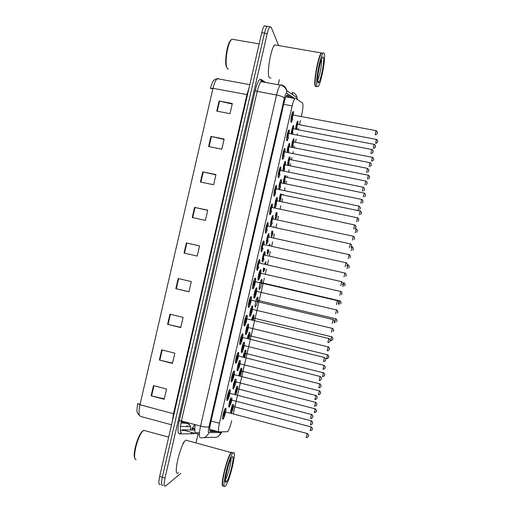 <?xml version="1.0" encoding="UTF-8"?>
<svg xmlns="http://www.w3.org/2000/svg" width="512" height="512" viewBox="0 0 512 512"><rect width="100%" height="100%" fill="white"/><g stroke="black" fill="none" stroke-linecap="round" stroke-linejoin="round"><path stroke-width="0.77" d="M227.315 400.416C225.843 401.574 228.122 391.078 229.626 389.773L229.779 389.651C231.219 388.627 228.954 398.982 227.45 400.307L227.315 400.416M231.584 381.779C230.17 382.765 232.384 372.442 233.862 371.162L234.048 371.021C235.43 370.17 233.229 380.352 231.75 381.651L231.584 381.779M235.853 363.155C234.49 363.968 236.646 353.811 238.106 352.557L238.317 352.403C239.642 351.725 237.498 361.741 236.045 363.014L235.853 363.155M240.115 344.544C238.803 345.19 240.902 335.194 242.336 333.958L242.579 333.805C243.853 333.286 241.766 343.149 240.339 344.397L240.115 344.544M244.378 325.952C243.117 326.432 245.165 316.589 246.573 315.373L246.835 315.213C248.058 314.861 246.029 324.57 244.621 325.792L244.378 325.952M248.634 307.366C247.43 307.693 249.421 297.984 250.803 296.794L251.091 296.64C252.262 296.442 250.285 306.01 248.902 307.206L248.634 307.366M252.89 288.794C251.731 288.966 253.677 279.398 255.034 278.227L255.347 278.074C256.467 278.029 254.534 287.462 253.184 288.64L252.89 288.794M258.784 267.091L257.139 270.24C256.032 270.259 257.933 260.813 259.264 259.674L259.597 259.526C259.962 259.776 259.994 260.954 259.693 263.066M263.04 248.544L261.389 251.693C260.333 251.565 262.182 242.24 263.494 241.12L263.84 240.986C264.186 241.286 264.218 242.464 263.93 244.525M267.29 230.016L265.632 233.165C264.621 232.89 266.432 223.68 267.718 222.586L268.083 222.464L268.166 225.99M271.546 211.494L269.875 214.643C268.909 214.234 270.682 205.126 271.942 204.051L272.326 203.955L272.397 207.475M275.789 192.992L274.118 196.141C273.197 195.59 274.931 186.586 276.166 185.536L276.563 185.459L276.627 188.966M280.032 174.502L278.758 177.587L278.355 177.651C277.478 176.966 279.174 168.051 280.384 167.027L280.8 166.976L280.851 170.477M284.275 156.019L283.002 159.136L282.586 159.174C281.754 158.355 283.418 149.53 284.602 148.525L285.03 148.506L285.069 151.994M288.506 137.555L287.245 140.704L286.816 140.704C286.022 139.763 287.661 131.014 288.819 130.035L289.261 130.048L289.286 133.53M292.742 119.104L291.488 122.285L291.046 122.253C290.291 121.184 291.904 112.512 293.037 111.552L293.485 111.603L293.504 115.078M223.04 419.066C221.51 420.403 223.853 409.728 225.382 408.397L225.51 408.294C227.002 407.098 224.672 417.632 223.149 418.976L223.04 419.066M236.211 379.405C235.821 383.309 234.931 386.426 233.542 388.762L233.402 388.877C232.23 389.779 233.715 381.773 235.219 379.149M240.32 360.723C240.16 364.467 239.296 367.757 237.728 370.598L237.562 370.726C236.307 371.552 238.189 362.33 239.635 360.55M241.715 352.582C240.448 353.28 242.534 343.437 243.91 342.253L244.115 342.112C245.357 341.536 243.283 351.251 241.907 352.448L241.715 352.582M245.869 334.458C244.646 335.002 246.682 325.299 248.032 324.134L248.269 323.987C249.459 323.571 247.437 333.139 246.086 334.31L245.869 334.458M250.016 316.339C248.845 316.73 250.829 307.168 252.16 306.029L252.416 305.882C253.555 305.613 251.584 315.046 250.259 316.192L250.016 316.339M254.163 298.24C253.043 298.477 254.976 289.05 256.282 287.93L256.557 287.789C257.651 287.667 255.731 296.966 254.426 298.093L254.163 298.24M258.31 280.147C257.229 280.243 259.123 270.938 260.403 269.843L260.704 269.702C261.747 269.728 259.872 278.899 258.592 280.006L258.31 280.147M264.032 258.995L262.451 262.067C261.414 262.022 263.264 252.838 264.525 251.763L264.838 251.635C265.178 251.898 265.203 253.043 264.909 255.078M268.179 240.934L266.586 244.006C265.6 243.821 267.405 234.746 268.64 233.696L268.979 233.574L269.037 237.011M272.32 222.88L270.72 225.952C269.779 225.632 271.546 216.666 272.762 215.635L273.107 215.533L273.165 218.957M276.461 204.838L274.854 207.91C273.952 207.462 275.686 198.592 276.877 197.581L277.242 197.498L277.286 200.922M278.816 189.421C278.842 185.613 279.565 182.323 280.986 179.539L281.37 179.482L281.402 182.893M282.912 170.893C283.123 166.931 283.853 163.802 285.101 161.504L285.491 161.472L285.517 164.877M287.046 152.39C287.366 148.41 288.09 145.44 289.21 143.482L289.613 143.475L289.632 146.874M291.2 133.901C291.597 129.978 292.307 127.168 293.318 125.466L293.734 125.491L293.741 128.883M232.045 398.086C231.507 401.997 230.611 404.947 229.357 406.944L229.242 407.04C228.115 408.013 229.344 400.89 230.848 397.773M234.739 394.502L236.838 386.291M238.886 375.808C239.373 372.64 240.115 370.086 241.114 368.154M243.091 357.152C243.744 353.722 244.512 351.386 245.402 350.138M247.322 338.509C247.981 335.462 248.685 333.446 249.421 332.467L249.626 332.333C250.202 332.813 249.984 335.008 248.96 338.912M251.571 319.891L253.67 314.669C254.182 315.034 254.048 316.909 253.267 320.294M255.155 306.97L255.379 307.213C254.285 307.52 256.211 298.227 257.466 297.152L257.715 297.018C258.157 297.299 258.093 298.854 257.536 301.69M259.219 289.331L259.418 289.568C258.368 289.734 260.25 280.563 261.485 279.514L261.754 279.379C262.125 279.61 262.125 280.87 261.741 283.162M264.973 268.928L263.456 271.936C263.091 271.693 263.091 270.432 263.462 268.154M264.448 264.141L265.792 261.754L265.933 264.48M269.018 251.309L267.494 254.31C267.098 253.907 267.162 252.333 267.686 249.574M268.8 245.6L269.824 244.141L270.048 245.875M273.056 233.702L271.526 236.704C271.11 236.09 271.245 234.195 271.923 231.021M273.229 227.085L273.856 226.534L274.074 227.27M277.094 216.102L275.558 219.104C275.136 218.234 275.341 216.026 276.186 212.486M279.501 201.382C279.206 199.917 279.533 197.44 280.467 193.965M283.43 183.309C283.386 181.094 283.834 178.477 284.781 175.469M287.443 165.261L289.146 156.992M291.488 147.238C291.84 143.354 292.544 140.506 293.587 138.688M295.546 129.229C295.962 125.414 296.64 122.714 297.594 121.126L297.984 121.165L297.965 124.467M230.758 413.248C230.547 411.213 231.162 408.282 232.595 404.442M301.331 116.557L301.638 115.194C303.014 108.57 303.309 104.499 302.509 102.976L295.482 98.298L294.854 98.502C293.978 99.546 293.082 102.022 292.154 105.926L219.43 423.258C218.278 428.621 218.15 431.507 219.034 431.91L227.616 431.712C228.979 429.946 230.336 426.285 231.686 420.736M194.816 424.563L192.518 428.038L191.84 428.326L194.765 429.114M233.248 413.907L264.358 278.022M265.242 274.176L266.368 269.248M267.386 264.806L268.486 260M269.382 256.077L270.406 251.616M271.642 246.227L272.627 241.914M273.523 237.997L274.438 234.003M275.891 227.661L276.768 223.84M277.664 219.923L278.47 216.397M280.134 209.114L280.902 205.779M281.798 201.869L282.496 198.803M283.373 194.995L283.462 194.592M284.384 190.573L285.03 187.731M285.926 183.821L286.522 181.222M287.392 177.414L287.706 176.064M288.621 172.051L289.165 169.69M290.054 165.786L290.547 163.654M291.418 159.846L291.942 157.549M292.864 153.536L293.286 151.667M294.182 147.77L294.566 146.093M295.437 142.291L296.179 139.046M297.094 135.04L297.414 133.658M298.304 129.76L298.579 128.55M299.45 124.749L300.41 120.557M280.595 186.81L279.539 189.568M284.723 168.794L283.93 171.098M288.851 150.797L288.269 152.627M292.979 132.806L292.576 134.163M237.856 386.554L235.744 394.758M241.888 368.352C241.856 370.534 241.293 373.133 240.211 376.147M245.811 350.138C246.086 351.539 245.69 354.003 244.614 357.53M281.984 194.278L281.926 194.694M281.126 198.515L279.891 201.466M286.086 175.731L285.939 177.12M285.158 180.941L284.237 183.475M290.118 157.184L289.952 159.558M289.184 163.379L288.486 165.472M293.965 138.701L293.958 142.003M293.21 145.83L292.698 147.475M297.229 128.288L296.883 129.485M233.779 404.755C233.21 408.57 232.339 411.405 231.168 413.261L231.085 413.338M163.091 485.139L163.046 485.178C161.312 486.035 161.069 483.392 162.323 477.248L264.48 33.139C265.35 29.491 266.266 27.206 267.238 26.285L268.346 26.477M171.539 424.794L140.64 416.429C138.726 415.75 138.502 411.859 139.974 404.755L173.491 413.734L246.925 94.598L213.005 88.294L210.432 88.429L211.11 85.92C213.338 80.512 212.909 79.968 217.312 78.701C215.68 79.981 214.246 83.174 213.005 88.294L139.974 404.755L137.683 403.584L136.902 410.003C136.755 411.507 137.344 413.12 138.669 414.842M160.403 484.422C158.643 485.274 158.394 482.624 159.642 476.48L261.754 32.678C262.624 29.03 263.546 26.752 264.525 25.83L265.658 26.022M202.765 171.859L215.962 174.592L213.619 184.762L200.422 182.003L202.765 171.859L203.232 171.962L200.896 182.099M210.938 136.41L224.154 139.027L221.818 149.184L208.602 146.534L210.938 136.41L211.405 136.512L209.075 146.63M219.104 101.011L232.333 103.507L229.997 113.651L216.768 111.117L219.104 101.011L219.571 101.107L217.242 111.206M178.17 278.509L191.315 281.587L188.966 291.802L175.821 288.685L178.17 278.509M169.952 314.15L183.078 317.35L180.723 327.578L167.597 324.346L169.952 314.15M161.722 349.85L174.829 353.165L172.474 363.405L159.366 360.051L161.722 349.85M153.478 385.587L166.573 389.024L164.211 399.277L151.117 395.814L153.478 385.587M194.579 207.36L207.757 210.208L205.414 220.39L192.237 217.51L194.579 207.36L195.046 207.469L192.704 217.613M186.381 242.912L199.546 245.875L197.197 256.07L184.032 253.075L186.381 242.912L186.848 243.014L184.499 253.184M210.554 88.275L212.851 88.947M140.109 404.173L137.728 403.757M199.533 245.92L186.848 243.014M207.718 210.374L195.046 207.469M164.314 398.835L151.117 395.814M172.55 363.072L159.366 360.051M180.774 327.36L167.597 324.346M188.986 291.699L175.821 288.685M232.218 104.013L219.571 101.107M224.064 139.418L211.405 136.512M215.898 174.874L203.232 171.962M180.832 473.344L165.696 485.933C163.981 486.803 163.75 484.16 165.011 478.01L267.206 33.606C268.077 29.952 268.992 27.667 269.952 26.746L271.194 27.238L278.662 45.568M279.405 79.642L278.24 84.736M198.042 434.118L196.051 442.79M163.046 485.178C161.312 486.035 161.069 483.392 162.323 477.248L264.48 33.139C265.35 29.491 266.266 27.206 267.238 26.285L264.525 25.83M292.314 98.029L287.539 94.925L286.874 95.117C285.965 96.154 285.043 98.618 284.115 102.522L210.662 422.822C209.51 428.192 209.414 431.078 210.362 431.488L217.69 431.552M286.56 95.514L289.747 97.555M215.181 430.874L209.83 430.803M223.027 485.894C219.61 487.392 227.245 456.083 231.142 452.563L231.494 452.243L232.48 452.928M178.464 472.672C172.403 478.253 180.192 443.878 185.83 440.16L187.68 440.672M222.81 485.555C220.71 483.757 227.2 457.875 230.88 453.261L231.616 452.448L232.544 452.947M223.667 485.843C219.744 489.446 226.714 458.682 231.078 453.146L231.597 452.512L232.794 453.011M233.043 452.909C237.498 448.013 229.869 481.363 225.498 485.894L225.466 485.933C220.691 491.962 228.576 457.178 232.915 453.043L233.043 452.909M222.822 479.334L222.688 478.854M228.352 457.946L228.704 457.606M228.608 464.973L226.47 472.89M136.166 459.603C131.898 459.962 137.088 437.05 142.547 431.443L143.942 430.253M134.95 458.24C132.314 455.437 137.261 436.582 141.843 431.866L143.181 430.726M228.448 69.19L227.373 68.454C224.48 65.05 227.066 44.723 231.046 40.096L231.936 39.2L233.741 39.514M315.827 86.675L315.123 85.971C313.389 82.099 318.291 55.648 321.286 52.928L321.696 52.877L321.139 53.517L321.619 52.986L322.765 53.184M270.918 78.106L269.242 77.677C266.528 73.664 270.95 47.437 274.829 44.909L276.429 45.184M315.59 86.374L315.322 85.837C313.696 82.176 318.093 57.523 321.139 53.517M316.378 86.624L315.45 86.029C313.805 82.336 318.253 57.427 321.325 53.376M324.346 53.811C325.805 58.72 320.979 83.904 318.093 86.637L316.915 86.298C315.219 82.432 320.141 55.968 323.098 53.242C323.68 52.589 324.096 52.781 324.346 53.811M319.578 65.965L318.182 73.523M226.893 67.706C224.128 64.435 226.592 45.043 230.394 40.621L231.405 39.667M199.424 432.883L195.789 432.602C194.65 432.378 194.464 429.734 195.232 424.672M209.709 429.402L218.88 431.872M211.072 421.024L219.43 423.258M283.699 104.352L292.154 105.926M187.789 422.675L186.778 423.322L181.005 422.995M180.346 430.413L184.602 430.47M191.789 429.99L193.158 428.211M218.598 78.528L217.312 78.701L249.798 84.653M159.642 476.48L165.011 478.01M261.754 32.678L267.206 33.606M247.488 94.688L246.925 94.598L249.082 87.75M172.41 420.992L173.491 413.734L174.042 413.894M181.242 421.83L186.778 423.322C188.544 423.846 189.786 424.986 190.515 426.746L180.474 426.374M190.835 429.971L190.515 426.746C191.059 426.387 188.134 422.778 187.354 423.091L181.318 421.472M178.637 278.618L176.288 288.794M170.419 314.266L168.064 324.454M162.182 349.965L159.834 360.166M153.939 385.715L151.584 395.93M192.294 432.557L191.27 433.133L191.558 432.358M194.765 429.965L194.4 430.029M294.778 98.483L286.65 93.126C285.978 92.986 285.216 94.682 284.352 98.195L208.992 426.758C208.224 430.355 208.166 432.288 208.806 432.557L220.781 432.57L221.446 431.93M292.058 92.371C294.81 93.03 296.467 94.79 297.043 97.645L297.075 99.36M194.701 433.21L193.696 433.792L179.366 433.882C177.594 433.299 177.568 428.934 179.277 420.787L255.206 90.586C257.197 82.63 259.085 78.886 260.87 79.354L265.734 82.464M208.806 432.557C207.29 436.672 204.461 438.394 200.32 437.722C198.938 437.235 199.021 433.363 200.563 426.112L181.434 420.96C179.91 428.186 179.93 432.064 181.485 432.602L179.366 433.882M220.781 432.57C219.398 436.352 216.8 437.933 212.986 437.312L204.186 437.6M292.378 92.813L292.736 94.714M263.123 81.984L262.208 81.408L261.126 81.626C259.75 82.97 258.445 86.227 257.203 91.398L181.434 420.96L179.277 420.787M208.992 426.758C207.578 427.354 204.768 427.142 200.563 426.112L276.563 94.976L257.203 91.398L255.206 90.586M284.352 98.195C283.366 96.941 280.774 95.866 276.563 94.976C277.805 89.773 279.053 86.49 280.314 85.12L281.286 84.877C284.275 85.594 286.08 87.507 286.707 90.618L286.65 93.126M260.87 79.354L260.89 80.122L261.85 81.299M194.106 433.05L193.696 433.792M199.334 434.47L182.234 429.83L194.765 430.035M232.755 404.486C231.462 406.899 230.214 413.613 231.226 412.698C232.378 410.957 233.178 408.294 233.626 404.71C233.446 407.674 231.827 412.186 231.661 412.128L230.925 412.864M231.981 410.112L231.738 410.458C231.475 409.376 231.821 407.885 232.762 405.984L232.96 406.419C232.166 408.128 231.885 409.402 232.122 410.221M233.114 406.413L311.136 426.918M310.202 430.778L311.072 426.899C311.168 426.189 312.992 429.216 312.358 428.858L312.026 430.01L310.221 430.739M312.346 428.922L312.192 429.574L312.346 428.922M231.027 397.818C229.683 400.102 228.314 407.309 229.395 406.387C230.643 404.506 231.469 401.722 231.872 398.035C231.802 400.87 230.035 405.882 229.888 405.741L229.107 406.541M230.17 403.744L229.92 404.09C229.645 402.957 229.997 401.427 230.97 399.501L231.155 399.942C230.349 401.696 230.067 402.995 230.317 403.846M310.381 424.806L311.334 420.858M312.429 423.571L312.582 422.899L312.429 423.571M223.194 418.394C224.474 417.664 226.714 407.885 225.357 408.966C224.083 409.6 221.792 419.59 223.194 418.394M223.987 415.699L223.738 416.038C223.43 414.925 223.789 413.35 224.813 411.322L225.018 411.782C224.16 413.613 223.866 414.944 224.141 415.789M306.246 437.555L307.232 433.498M308.346 436.288L308.499 435.603L308.346 436.288M237.043 386.342C235.776 388.96 235.072 391.699 234.944 394.554M235.974 392.518L235.795 392.742C235.552 391.597 235.891 390.099 236.819 388.269L237.011 388.71C236.23 390.387 235.955 391.648 236.179 392.506M237.158 388.698L315.232 408.87M314.31 412.717L315.174 408.851C315.264 408.134 317.101 411.168 316.461 410.803L316.134 411.942L314.33 412.672M316.448 410.854L316.301 411.507L316.448 410.854M235.539 394.707C236.8 392.141 237.51 389.408 237.658 386.502C237.651 390.003 235.514 395.43 235.558 394.714M240.07 376.115C241.536 371.923 241.971 369.331 241.382 368.333C240.358 369.645 239.578 372.147 239.034 375.846M240.038 374.81L239.846 375.04C239.622 373.818 239.962 372.333 240.87 370.566L241.056 371.008C240.288 372.653 240.019 373.914 240.23 374.803M241.197 370.989L319.334 390.829M318.413 394.669L319.27 390.81C319.514 390.56 319.949 391.11 320.589 392.461L320.442 393.344C321.19 392.87 319.104 395.142 318.438 394.618M320.557 392.8L320.41 393.453L320.557 392.8M244.493 357.498C245.677 353.594 245.99 351.309 245.434 350.643C244.608 351.507 243.866 353.683 243.213 357.178M243.821 357.331L245.075 353.312C244.346 354.931 244.077 356.192 244.282 357.107M245.229 353.293L323.43 372.8M322.515 376.634L323.366 372.787C323.61 372.531 324.045 373.082 324.691 374.426L324.544 375.302C325.293 374.829 323.213 377.101 322.547 376.576M324.659 374.758L324.512 375.411L324.659 374.758M248.851 338.886C249.779 335.398 249.99 333.427 249.478 332.973C248.8 333.517 248.122 335.373 247.43 338.534M247.84 338.637L248.973 335.2L248.224 338.733M249.261 335.61L327.526 354.784M326.611 358.611L327.462 354.771C327.699 354.515 328.141 355.059 328.787 356.397L328.646 357.274C329.395 356.794 327.315 359.072 326.65 358.554M328.755 356.73L328.608 357.382L328.755 356.73M235.462 379.213C234.195 380.525 232.384 389.094 233.555 388.224C234.458 387.904 236.378 380.826 235.968 379.341M234.278 385.696L234.08 385.926C233.824 384.717 234.176 383.187 235.13 381.338L235.309 381.786M235.475 381.773L235.322 381.792C234.515 383.507 234.234 384.8 234.477 385.683M314.598 406.285L315.546 402.342M316.64 405.037L316.794 404.371L316.64 405.037M237.715 370.067C238.842 369.747 241.024 360.23 239.814 360.896C238.694 361.126 236.467 370.835 237.715 370.067M238.445 367.539L238.24 367.776C237.997 366.496 238.349 364.966 239.29 363.194L239.456 363.642C238.682 365.325 238.406 366.618 238.63 367.526M318.803 387.77L319.75 383.84M320.851 386.522L321.005 385.85L320.851 386.522M241.869 351.93C242.963 351.757 245.139 342.246 243.968 342.765C242.88 342.848 240.659 352.55 241.869 351.93M242.611 349.395L242.394 349.638C242.17 348.288 242.522 346.758 243.443 345.056L243.603 345.427M243.75 345.478L243.61 345.517C242.842 347.155 242.566 348.442 242.79 349.389M323.014 369.267L323.955 365.344M325.062 368.013L325.21 367.347L325.062 368.013M230.97 458.797C231.52 462.093 227.642 476.595 225.434 479.411M232.109 456.992C235.501 453.184 229.709 478.496 226.432 481.805C222.778 486.419 228.896 459.699 232.109 456.992M321.491 59.494C322.208 63.002 319.552 77.306 317.658 80.186M323.424 57.837C324.838 62.592 319.136 87.526 317.837 82.266C316.23 78.048 322.246 51.744 323.424 57.837M253.165 320.275C253.856 317.28 253.978 315.629 253.523 315.309C252.973 315.622 252.358 317.158 251.68 319.917M252.058 320.006L253.018 317.536L253.152 317.971M253.293 317.939L252.422 320.096M330.707 340.602L331.616 336.781M332.851 338.714L332.704 339.366L332.851 338.714M257.427 301.664C257.907 299.226 257.952 297.888 257.568 297.658C257.114 297.811 256.563 299.059 255.93 301.395M334.803 322.605L335.706 318.784M336.589 321.869L336.973 320.39C336.326 319.053 335.885 318.515 335.642 318.771L257.299 300.275M261.606 280.019C260.691 279.597 258.528 289.037 259.565 288.928C260.493 289.254 262.611 280 261.606 280.019M338.893 304.614L339.789 300.8M341.037 302.72L340.89 303.373L341.037 302.72M261.338 282.637L339.731 300.787C339.968 300.531 340.416 301.069 341.062 302.4L340.653 303.917M246.022 333.798C247.085 333.773 249.261 324.269 248.115 324.646C247.066 324.576 244.845 334.272 246.022 333.798M246.771 331.264L246.541 331.514C246.336 330.086 246.688 328.563 247.59 326.931L247.744 327.386C247.002 328.998 246.733 330.285 246.938 331.264M327.219 350.784L328.154 346.867M329.267 349.523L329.414 348.851L329.267 349.523M250.17 315.686C251.2 315.802 253.376 306.31 252.262 306.534C251.245 306.323 249.024 316.013 250.17 315.686M250.931 313.152L250.694 313.402C250.502 311.904 250.854 310.374 251.738 308.826L251.891 309.28C251.162 310.848 250.893 312.141 251.091 313.146M252.019 309.235L332.352 328.397M333.466 331.04L333.619 330.374L333.466 331.04M331.418 332.307L332.282 328.378C332.41 327.565 334.278 330.918 333.626 330.349L333.267 331.539M254.317 297.587C255.309 297.85 257.485 288.358 256.41 288.442C255.424 288.077 253.21 297.76 254.317 297.587M255.091 295.046L254.842 295.296C254.669 293.728 255.014 292.205 255.885 290.726L256.026 291.181C255.315 292.717 255.046 294.01 255.232 295.046M335.616 313.85L336.544 309.939M337.664 312.576L337.818 311.91L337.664 312.576M265.805 264.448L265.645 262.387L264.576 264.173M263.578 268.179L263.603 271.296L264.858 268.902L263.558 271.405M264.371 268.819L264.115 269.069L264.006 268.275M342.976 286.643L343.878 282.829M344.71 285.984L345.152 284.422C344.499 283.091 344.051 282.554 343.814 282.816M264.397 268.365L264.499 268.826M269.331 244.506L269.901 245.843L269.677 244.774L268.96 245.638M267.795 249.6C267.347 251.974 267.296 253.331 267.642 253.677L268.902 251.283C268.166 253.37 267.725 254.214 267.578 253.798M268.416 251.2L268.173 249.683M268.538 251.2L268.544 249.766M347.072 268.685L347.955 264.87M349.21 266.778L349.062 267.424L349.21 266.778M272.032 231.046C271.43 233.843 271.309 235.52 271.674 236.064C271.994 236.154 272.416 235.354 272.941 233.677M272.454 233.587L272.41 231.13M272.781 231.206L272.608 233.6M351.155 250.739L352.032 246.918M353.293 248.826L353.146 249.472L353.293 248.826M276.294 212.506C275.526 215.674 275.328 217.658 275.699 218.47C276.019 218.598 276.448 217.805 276.979 216.077C276.23 218.246 275.776 219.098 275.616 218.63L275.392 218.752M276.493 215.994L276.71 212.595M277.101 212.678L276.653 216.006M355.238 232.8L356.109 228.979M356.8 232.314L357.395 230.56C356.736 229.235 356.288 228.704 356.051 228.966L355.008 228.742M280.589 193.99C279.642 197.421 279.36 199.718 279.725 200.883C280.045 201.062 280.474 200.262 281.011 198.49C280.262 200.691 279.814 201.549 279.654 201.062L279.437 201.184M280.531 198.406L280.237 198.662C280.166 196.755 280.506 195.277 281.254 194.221L280.691 198.426M281.53 194.662L360.186 211.053M359.322 214.88L360.128 211.04C360.365 210.778 360.813 211.309 361.472 212.627L360.781 214.477M361.446 212.954L361.299 213.6L361.446 212.954M281.869 194.259L281.818 194.669L281.862 194.253M260.659 273.126L260.55 270.355C259.603 269.85 257.382 279.526 258.458 279.494L259.782 276.973M259.245 276.954L258.982 277.21C258.829 275.565 259.174 274.048 260.026 272.64L260.16 273.088C259.462 274.598 259.2 275.885 259.379 276.96M339.814 295.405L340.736 291.494M341.862 294.118L342.016 293.453L341.862 294.118M264.333 252.013L264.698 252.166L264.794 255.053L264.691 252.288C263.776 251.629 261.562 261.299 262.598 261.421L263.91 258.97C263.155 261.082 262.694 261.933 262.547 261.536M263.392 258.88L263.123 259.136C262.982 257.421 263.334 255.898 264.166 254.566L264.288 255.014C263.61 256.493 263.354 257.779 263.52 258.88M344.006 276.966L344.922 273.056M346.054 275.68L346.208 275.014L346.054 275.68M268.448 233.946L268.832 234.118L268.922 236.986L268.826 234.227C267.942 233.427 265.734 243.091 266.739 243.354C267.078 243.424 267.514 242.605 268.058 240.902C267.296 243.053 266.835 243.917 266.675 243.488M267.546 240.813L267.258 241.069C267.136 239.283 267.488 237.766 268.307 236.512L267.686 240.826M348.205 258.547L349.114 254.637M350.246 257.254L350.394 256.589L350.246 257.254M272.563 215.885L272.966 216.077L273.05 218.931L272.96 216.186C272.109 215.238 269.901 224.89 270.874 225.299C271.213 225.414 271.654 224.602 272.198 222.854C271.43 225.056 270.957 225.926 270.79 225.453L270.541 225.587M271.686 222.758L271.392 223.021C271.29 221.165 271.635 219.642 272.435 218.464L271.84 222.778M352.397 240.141L353.293 236.224M354.432 238.842L354.586 238.176L354.432 238.842M277.165 200.896L277.088 198.15C276.275 197.056 274.067 206.707 275.002 207.264C275.341 207.424 275.782 206.611 276.339 204.813C275.571 207.04 275.104 207.917 274.938 207.437L274.694 207.558M275.834 204.723L275.526 204.986C275.437 203.053 275.782 201.536 276.57 200.429L276.666 200.845M276.858 200.89L275.987 204.742M356.589 221.747L357.472 217.824M358.618 220.435L358.765 219.776L358.618 220.435M284.922 175.494C283.795 179.034 283.405 181.638 283.75 183.309C284.07 183.533 284.499 182.739 285.043 180.915L283.942 183.411M284.563 180.832L284.262 181.088C284.205 179.117 284.544 177.638 285.274 176.653L284.736 180.858M285.542 177.082L364.256 193.133M363.398 196.973L364.198 193.12C364.435 192.858 364.883 193.389 365.542 194.714L365.523 195.021C365.146 195.68 366.125 194.79 364.723 196.666M365.517 195.034L365.37 195.68L365.517 195.034M285.83 177.094L285.946 175.706L285.83 177.094M289.37 157.037C288.243 159.52 287.674 162.278 287.648 165.306M288.595 163.27L288.282 163.526C288.243 161.485 288.582 160.006 289.299 159.091L289.37 159.469M289.562 159.514L288.768 163.296M367.475 179.072L368.326 175.226M368.614 178.88C370.387 176.832 369.126 177.805 369.594 177.12L369.613 176.806C368.954 175.482 368.506 174.95 368.269 175.219L289.357 159.462M288.294 165.434L289.069 163.354M289.837 159.533L289.901 157.139M293.395 138.957L293.83 139.251L293.85 141.984L293.824 139.334C293.318 138.08 291.546 144.518 291.648 147.27M292.627 145.722L292.301 145.984C292.282 143.872 292.614 142.394 293.312 141.549L293.382 141.907M293.568 141.952L292.8 145.747M371.552 161.184L372.39 157.331M372.429 161.107C374.72 158.906 373.075 159.93 373.664 159.226L373.683 158.912C373.024 157.581 372.57 157.056 372.333 157.325L293.37 141.901M292.544 147.443L293.094 145.805L292.557 147.45M297.395 121.395L297.843 121.728L297.856 124.448L297.837 121.798C296.934 122.106 296.211 124.589 295.68 129.254M296.685 128.186L296.314 128.442C296.307 126.266 296.646 124.787 297.331 124.013L296.832 128.211M297.581 124.41L376.454 139.45M375.616 143.315L376.397 139.437C376.634 139.168 377.088 139.699 377.747 141.024L377.728 141.35C376.973 142.17 379.104 141.043 376.147 143.315M377.722 141.363L377.574 142.003L377.722 141.363M296.749 129.459L297.114 128.269L296.755 129.459M280.794 179.802L281.229 180.038L281.286 182.867L281.216 180.128C280.435 178.893 278.227 188.531 279.13 189.235C279.469 189.453 279.91 188.634 280.474 186.784C279.712 189.03 279.251 189.914 279.085 189.427L279.04 189.466M279.968 186.694L279.654 186.957C279.584 184.96 279.93 183.437 280.698 182.406L280.134 186.72M360.774 203.366L361.651 199.437M362.797 202.048L362.95 201.389L362.797 202.048M283.699 171.053L284.608 168.774L283.725 171.059M284.902 161.766L285.35 162.035L285.402 164.851L285.344 162.118C284.685 160.832 282.624 169.101 283.149 170.944M284.109 168.678L283.782 168.947C283.725 166.874 284.07 165.357 284.819 164.397L284.275 168.704M285.094 164.832L365.83 181.062M364.96 184.998L365.766 181.05C366.336 181.158 366.797 181.728 367.149 182.746L367.13 183.014C366.701 183.68 367.846 182.733 366.221 184.749M288.096 152.595L288.736 150.771L288.109 152.595M289.011 143.75L289.472 144.045L289.517 146.848L289.466 144.128C288.902 142.835 287.034 149.754 287.226 152.422M288.243 150.675L287.904 150.944C287.866 148.8 288.211 147.283 288.947 146.4L288.416 150.707M289.21 146.822L370.003 162.701M369.139 166.643L369.939 162.688C370.509 162.79 370.97 163.36 371.328 164.384L371.302 164.653C370.765 165.344 372.256 164.314 370.17 166.509M292.429 134.138L292.858 132.781L292.435 134.138M293.12 125.734L293.594 126.067L293.626 128.858L293.587 126.144C292.602 126.547 291.859 129.139 291.354 133.933M292.358 132.691L292.026 132.96C292 130.739 292.346 129.229 293.062 128.416L292.55 132.723M293.325 128.826L374.17 144.346M373.318 148.301L374.112 144.333C374.355 144.07 374.816 144.595 375.494 145.926L375.475 146.304C374.797 147.002 376.742 145.958 374.035 148.269M227.469 399.744C228.71 399.168 230.95 389.395 229.626 390.323C228.39 390.803 226.106 400.781 227.469 399.744M228.211 397.152L228.006 397.389C227.718 396.198 228.077 394.624 229.088 392.678L229.28 393.146C228.435 394.931 228.147 396.262 228.41 397.139M310.573 418.522L311.552 414.477M312.672 417.248L312.826 416.563L312.672 417.248M231.738 381.107C232.947 380.691 235.187 370.918 233.894 371.693C232.698 372.019 230.413 381.99 231.738 381.107M232.486 378.509L232.275 378.752C232.006 377.485 232.365 375.917 233.357 374.048L233.542 374.515C232.717 376.262 232.429 377.594 232.685 378.502M314.899 399.507L315.872 395.469M316.998 398.227L317.152 397.542L316.998 398.227M236.006 362.483C237.178 362.221 239.418 352.461 238.163 353.075C236.998 353.248 234.714 363.206 236.006 362.483M236.768 359.885L236.544 360.134C236.288 358.79 236.653 357.222 237.619 355.43L237.798 355.904C236.986 357.606 236.704 358.938 236.947 359.878M237.952 355.866L320.192 376.474M321.318 379.219L321.478 378.534L321.318 379.219M319.219 380.506L320.115 376.454C321.318 377.318 321.773 377.997 321.485 378.496L321.261 379.437C320.314 380.358 319.648 380.691 319.258 380.442M240.269 343.872C241.408 343.763 243.642 334.01 242.426 334.477C241.293 334.49 239.014 344.442 240.269 343.872M241.043 341.274L240.806 341.523C240.57 340.102 240.928 338.534 241.882 336.826L242.048 337.21M242.195 337.254L242.048 337.299C241.261 338.97 240.979 340.294 241.216 341.267M323.539 361.517L324.506 357.498M325.638 360.224L325.798 359.539L325.638 360.224M244.531 325.28C245.632 325.318 247.866 315.571 246.682 315.885C245.587 315.744 243.309 325.69 244.531 325.28M245.312 322.675L245.069 322.931C244.851 321.434 245.21 319.866 246.144 318.234L246.298 318.605M246.438 318.656L246.298 318.707C245.53 320.339 245.254 321.664 245.472 322.675M327.853 342.541L328.813 338.528M329.958 341.242L330.112 340.557L329.958 341.242M248.787 306.694C249.856 306.893 252.083 297.152 250.938 297.306C249.882 297.011 247.603 306.95 248.787 306.694M249.581 304.09L249.325 304.346C249.126 302.771 249.485 301.21 250.4 299.654L250.547 300.019M250.675 300.07L250.547 300.128C249.792 301.728 249.523 303.046 249.728 304.09M332.166 323.578L333.12 319.565M334.272 322.272L334.426 321.587L334.272 322.272M334.054 322.803L334.432 321.568C335.104 322.157 333.184 318.714 333.05 319.552L250.528 300.013M253.043 288.128C254.074 288.474 256.301 278.739 255.194 278.746C254.17 278.291 251.898 288.23 253.043 288.128M253.85 285.517L253.581 285.779C253.395 284.128 253.754 282.566 254.656 281.088L254.797 281.562C254.054 283.123 253.786 284.442 253.984 285.523M336.474 304.634L337.427 300.621M338.579 303.322L338.739 302.637L338.579 303.322M259.565 263.04L259.443 260.192C258.458 259.59 256.179 269.517 257.293 269.568L258.656 267.059C257.875 269.197 257.408 270.067 257.248 269.677M258.112 266.963L257.83 267.226C257.664 265.498 258.022 263.936 258.906 262.541L259.04 263.002C258.317 264.531 258.048 265.856 258.24 266.963M340.781 285.702L341.728 281.69M342.886 284.384L343.04 283.699L342.886 284.384M263.104 241.376L263.693 241.536L263.808 244.493L263.686 241.658C262.739 240.896 260.467 250.816 261.542 251.027C261.901 251.078 262.355 250.24 262.912 248.518C262.125 250.707 261.651 251.584 261.485 251.149M262.374 248.416L262.08 248.685C261.933 246.88 262.291 245.318 263.155 244L263.277 244.461C262.573 245.958 262.31 247.277 262.483 248.422L262.515 248.429M345.094 266.784L346.029 262.771M347.194 265.453L347.347 264.774L347.194 265.453M267.52 222.842L267.942 223.021L268.045 225.965L267.93 223.136C267.021 222.221 264.749 232.134 265.786 232.493C266.144 232.595 266.605 231.757 267.168 229.984C266.381 232.218 265.894 233.101 265.715 232.64M266.63 229.888L266.323 230.157C266.195 228.275 266.554 226.714 267.398 225.472L266.778 229.901M349.402 247.878L350.33 243.859M351.494 246.541L351.648 245.862L351.494 246.541M272.269 207.443L272.173 204.621C271.296 203.558 269.024 213.459 270.029 213.978C270.387 214.125 270.848 213.293 271.418 211.469C270.637 213.715 270.15 214.605 269.971 214.138L269.696 214.278M270.886 211.366L270.566 211.642C270.458 209.683 270.81 208.128 271.635 206.963L271.04 211.386M353.709 228.986L354.618 224.966M355.789 227.642L355.942 226.963L355.789 227.642M275.667 192.966C274.202 197.069 274.797 194.822 274.227 195.654L273.958 195.789M275.962 185.798L276.422 186.029L276.506 188.941L276.41 186.125C275.571 184.902 273.299 194.803 274.272 195.475C274.624 195.674 275.091 194.842 275.661 192.966M275.136 192.864L274.803 193.139C274.714 191.104 275.066 189.549 275.878 188.461L275.296 192.89M358.003 210.112L358.912 206.08M360.083 208.762L360.237 208.077L360.083 208.762M280 167.29L280.653 167.552L280.73 170.451L280.646 167.642C279.84 166.266 277.574 176.16 278.509 176.986C278.861 177.242 279.322 176.403 279.904 174.477C279.13 176.774 278.65 177.683 278.477 177.19L278.214 177.325M279.379 174.374L279.04 174.65C278.963 172.544 279.322 170.989 280.109 169.978L279.546 174.4M280.397 170.438L363.2 187.213M362.304 191.245L363.136 187.194C363.718 187.309 364.192 187.885 364.557 188.934L364.531 189.19C364.134 189.875 365.178 188.941 363.686 190.931M364.378 189.888L364.531 189.21L364.378 189.888M284.403 148.794L284.89 149.082L284.947 151.974L284.877 149.171C284.109 147.642 281.843 157.53 282.739 158.502C283.091 158.816 283.558 157.984 284.147 155.994C283.373 158.33 282.893 159.245 282.726 158.739L282.47 158.867M283.629 155.898L283.277 156.173C283.213 153.99 283.571 152.435 284.346 151.507L283.802 155.93M284.621 151.949L367.488 168.352M366.598 172.397L367.418 168.339C370.214 170.835 368.23 170.221 368.819 170.336L368.666 171.027L368.819 170.349C368.326 171.117 369.626 170.144 367.776 172.198M289.165 133.504L289.107 130.714C288.371 129.03 286.112 138.912 286.97 140.038C287.315 140.41 287.789 139.578 288.384 137.53C287.616 139.898 287.142 140.819 286.97 140.307L286.714 140.435M287.866 137.434L287.507 137.709C287.462 135.456 287.821 133.901 288.576 133.043L288.045 137.466M288.845 133.472L371.77 149.504M370.886 153.562L371.706 149.491C371.949 149.216 372.429 149.76 373.126 151.123L373.107 151.494C372.48 152.224 374.246 151.155 371.782 153.478M372.947 152.186L373.107 151.507L372.947 152.186M293.382 115.053L293.331 112.269C292.634 110.438 290.374 120.307 291.2 121.587C291.539 122.022 292.013 121.184 292.614 119.078C291.846 121.472 291.379 122.406 291.206 121.888L290.963 122.016M292.102 118.995L291.731 119.258C291.706 116.928 292.064 115.373 292.8 114.598L292.288 119.014M293.062 115.008L376.045 130.669M375.174 134.739L375.987 130.656C376.237 130.387 376.71 130.925 377.408 132.282L377.389 132.678C376.582 133.517 378.874 132.352 375.693 134.746M194.784 428.646L192.518 428.038M285.862 96.838L294.854 98.502M231.168 413.261L230.72 413.139M279.917 201.44L279.488 201.35M275.878 219.008L275.437 218.918M271.834 236.595L271.386 236.499M267.782 254.189L267.334 254.093M263.731 271.808L263.277 271.699M229.357 406.944L228.87 406.822M275.206 207.821L274.739 207.725M271.059 225.843L270.586 225.741M266.906 243.885L266.426 243.776M262.752 261.933L262.266 261.824M258.592 280.006L258.106 279.891M254.426 298.093L253.939 297.978M250.259 316.192L249.766 316.077M246.086 334.31L245.594 334.195M241.907 352.448L241.421 352.326M237.728 370.598L237.235 370.47M233.542 388.762L233.056 388.64M223.149 418.976L222.624 418.835M291.488 122.285L291.021 122.195M287.245 140.704L286.771 140.608M283.002 159.136L282.522 159.04M278.758 177.587L278.266 177.485M274.509 196.051L274.003 195.949M270.253 214.534L269.741 214.426M265.99 233.037L265.478 232.928M261.728 251.552L261.203 251.437M257.459 270.086L256.934 269.971M253.184 288.64L252.653 288.518M248.902 307.206L248.378 307.085M244.621 325.792L244.09 325.664M240.339 344.397L239.802 344.262M236.045 363.014L235.514 362.88M231.75 381.651L231.219 381.517M227.45 400.307L226.925 400.166M186.797 425.587L187.885 426.65M218.931 435.744C220.493 434.266 221.421 432.992 221.715 431.93M297.427 99.597L297.043 97.645L286.707 90.618L285.139 87.744C282.816 85.766 281.21 84.89 280.314 85.12L261.126 81.626L260.89 80.122L264.122 82.17M269.952 26.746L267.238 26.285M194.758 429.626L194.054 429.6L194.566 428.589M310.406 424.768C310.938 424.941 311.603 424.589 312.397 423.699L312.589 422.842C313.235 423.155 311.373 420.134 311.27 420.838L231.168 399.949M222.893 418.56C223.04 419.117 223.622 418.061 224.64 415.392C226.598 407.955 225.382 408.64 225.293 408.672L225.184 408.646M306.266 437.51C306.81 437.696 307.488 437.338 308.307 436.422L308.512 435.533C309.171 435.808 307.264 432.774 307.162 433.478L225.024 411.782M240.083 376.115C240.787 375.226 242.285 367.597 241.574 368.269M233.542 388.269L234.394 386.861C234.893 386.093 236.346 380.288 235.994 379.347M235.296 381.715L315.482 402.323C315.571 401.606 317.453 404.627 316.8 404.326L316.461 405.498L314.624 406.234M237.696 370.118L239.117 367.181C240.218 361.952 240.448 359.789 239.795 360.691L239.584 360.621M318.842 387.712C319.514 388.256 321.658 385.92 320.89 386.413L321.037 385.478C320.384 384.128 319.936 383.571 319.686 383.821L239.469 363.648M241.85 351.987L243.213 349.248C244.371 343.955 244.621 341.734 243.955 342.579L243.712 342.496M243.584 345.421L323.885 365.331C325.062 366.176 325.51 366.842 325.216 367.315L325.101 367.904C325.869 367.418 323.718 369.747 323.053 369.21M225.414 479.84L225.952 481.402C223.123 485.248 229.76 458.502 231.11 458.618L231.142 458.458M232.915 453.043L231.462 452.646M231.142 452.563L185.83 440.16M182.989 442.675L183.981 442.483M168.685 437.171L143.776 430.349M141.843 431.866L142.547 431.443M317.683 80.749C318.374 81.542 318.573 82.016 318.285 82.157L317.875 81.978C317.434 80.083 317.709 76.173 318.701 70.246C319.45 65.286 321.677 58.554 321.766 58.867M323.098 53.242L321.619 52.986M321.286 52.928L274.829 44.909M259.168 43.91L231.936 39.2M230.394 40.621L231.046 40.096M330.746 340.538C331.411 341.056 333.491 338.778 332.742 339.258L332.883 338.381C332.237 337.05 331.795 336.512 331.552 336.762L253.146 317.965M257.28 297.402L257.568 297.51C258.317 296.39 257.363 303.277 256.467 305.062L255.494 306.656M261.299 279.757L261.613 279.885C262.336 278.739 261.37 285.824 260.486 287.501L259.526 289.024M245.997 333.869L247.04 332.083C248.045 329.907 248.902 323.45 248.115 324.474L247.84 324.384M327.258 350.72C327.93 351.251 330.074 348.922 329.306 349.414L329.421 348.826C330.08 349.382 328.198 346.035 328.09 346.848L247.75 327.392M250.144 315.763L251.168 314.074C252.122 312.102 253.05 305.325 252.262 306.381L251.782 306.272M254.285 297.67L255.322 295.987C256.269 294.035 257.152 287.258 256.41 288.301L256.09 288.179M337.44 313.114L337.824 311.885C338.483 312.448 336.595 309.101 336.48 309.92L256.032 291.181M265.312 262.125L265.811 264.448M347.898 264.851C348.134 264.595 348.582 265.133 349.235 266.458L348.755 268.07M273.344 226.886L273.805 227.213M351.43 246.784L351.974 246.906C352.211 246.643 352.659 247.174 353.318 248.506L352.787 250.182M271.597 236.211C271.75 236.653 272.198 235.808 272.947 233.677M258.419 279.597L259.437 278.01C260.358 276.205 261.28 269.197 260.557 270.227L260.211 270.093M341.606 294.701L342.042 293.216C341.395 291.782 340.941 291.2 340.672 291.475L260.166 273.094M345.766 276.314L346.234 274.771C345.574 273.338 345.12 272.762 344.858 273.043L264.301 255.014M349.907 257.946L350.419 256.352C349.773 254.918 349.312 254.342 349.043 254.618L268.429 236.947M354.035 239.603L354.605 237.798C353.926 236.486 353.472 235.955 353.229 236.211L272.557 218.893M277.171 200.896L277.101 198.054L276.678 197.837M276.64 200.717L357.414 217.811C357.658 217.555 358.118 218.086 358.79 219.405L358.138 221.293M288.314 165.44L289.075 163.36M289.843 159.533L289.92 157.146M362.202 203.002C363.488 201.184 362.605 202.016 362.95 201.37L362.97 201.018C362.291 199.693 361.83 199.162 361.594 199.424L280.806 182.822M227.456 399.789L229.043 396.352C230.118 391.264 230.298 389.171 229.587 390.067M310.598 418.47C311.142 418.656 311.821 418.291 312.64 417.382L312.838 416.512C313.504 416.832 311.584 413.728 311.482 414.458L229.28 393.146M231.725 381.152L233.248 377.958C234.349 372.723 234.554 370.56 233.869 371.462L233.664 371.405M314.931 399.45C315.315 399.706 315.981 399.373 316.934 398.451L317.19 397.146C316.512 395.763 316.045 395.194 315.802 395.45L233.542 374.515M235.987 362.534L237.651 358.918C238.586 354.157 238.752 352.147 238.144 352.87L237.907 352.8M240.25 343.936L241.363 342.016C242.406 339.706 243.245 333.318 242.413 334.291L242.138 334.208M323.578 361.446C323.974 361.696 324.64 361.363 325.581 360.442L325.805 359.507C326.099 359.021 325.645 358.342 324.429 357.478L242.048 337.299M244.506 325.344L245.882 322.72C247.066 317.222 247.334 314.893 246.682 315.718M327.898 342.47C328.288 342.714 328.954 342.381 329.894 341.459L330.118 340.531C330.797 341.101 328.858 337.67 328.742 338.509L246.298 318.707M248.762 306.771L249.837 305.03C250.829 303.008 251.731 296.09 250.938 297.158L250.419 297.043M253.005 288.218L254.054 286.605C255.021 284.787 255.974 277.466 255.194 278.605L254.835 278.477M338.336 303.891L338.765 302.387C338.093 300.915 337.626 300.32 337.357 300.608L254.79 281.555M259.571 263.04L259.45 260.064L259.066 259.923M342.611 285.005L343.046 283.68C343.52 283.731 343.059 283.066 341.658 281.67L259.034 263.002M346.874 266.138L347.373 264.525C346.701 263.053 346.227 262.464 345.958 262.752L263.277 244.454M351.117 247.29L351.674 245.485C350.97 244.128 350.502 243.584 350.259 243.846L267.514 225.926M272.275 207.45L272.179 204.518L271.744 204.314M355.341 228.474L355.968 226.579C355.27 225.235 354.797 224.691 354.554 224.947L271.75 207.405M359.533 209.683C360.723 207.917 359.93 208.698 360.243 208.064L360.262 207.699C359.558 206.342 359.085 205.798 358.842 206.067L275.981 188.896M289.171 133.51L289.114 130.63L288.621 130.31M293.382 115.059L293.344 112.192L292.832 111.834"/></g></svg>
